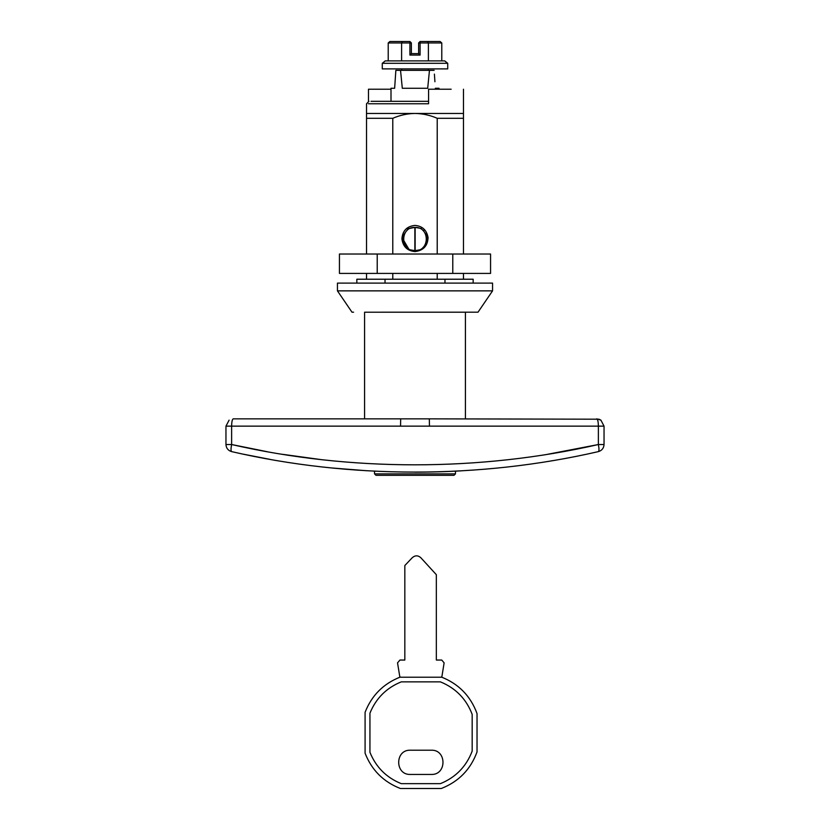 <?xml version="1.0" encoding="UTF-8"?>
<svg xmlns="http://www.w3.org/2000/svg" width="830" height="830" viewBox="0 0 830 830"><rect width="100%" height="100%" fill="white"/><g stroke="black" fill="none" stroke-linecap="round" stroke-linejoin="round"><path stroke-width="1.25" d="M377.225 254.022L490.561 254.022L490.561 273.412L339.439 273.412L339.439 254.022L377.225 254.022L377.225 273.412M452.775 254.022L452.775 273.412M415 475.32L375.98 475.32L454.02 475.32L455.473 473.868L374.527 473.868L375.98 475.32M365.086 753.215C371.705 770.126 383.47 781.881 400.371 788.5C383.47 781.881 371.705 770.126 365.086 753.215L365.086 712.296C371.705 695.395 383.47 683.63 400.371 677.01L399.873 677.207L397.539 662.859L399.936 660.047L404.833 660.047L404.833 565.531L412.323 557.646C415.187 555.229 418.019 555.249 420.831 557.729L436.341 574.692L436.341 660.047L441.736 660.047L444.123 662.859L441.799 677.207L399.873 677.207M441.799 677.207L441.29 677.01C458.679 683.847 470.589 696.038 477.032 713.572L477.032 751.939C470.589 769.483 458.679 781.663 441.29 788.5C458.679 781.663 470.589 769.483 477.032 751.939M410.414 774.442C394.79 775.106 394.79 749.542 410.414 750.206L431.258 750.206C446.882 749.542 446.882 775.106 431.258 774.442L410.414 774.442C394.79 775.106 394.79 749.542 410.414 750.206M431.258 774.442C446.882 775.106 446.882 749.542 431.258 750.206M440.408 681.866L401.253 681.866C386.417 687.894 375.98 698.341 369.941 713.178L369.941 752.333C375.98 767.179 386.417 777.617 401.253 783.655L440.408 783.655C455.701 777.399 466.294 766.557 472.177 751.119L472.177 714.402C466.294 698.953 455.701 688.112 440.408 681.866M400.371 788.5L441.29 788.5M401.917 238.988L401.917 238.791C402.56 230.678 406.918 226.227 415 225.418C422.356 226.04 426.703 230.066 428.052 237.484L428.073 237.837M415 225.418L415 225.418C406.959 226.32 402.602 230.771 401.917 238.791C402.892 246.562 407.25 250.826 415 251.594C423.425 250.536 427.772 245.825 428.052 237.484M368.468 103.76L428.571 103.76L428.571 89.215L451.157 89.215M391.003 89.215L368.468 89.215L368.468 101.82M368.956 101.333L366.528 103.76L366.528 113.451L463.472 113.451L463.472 118.296L437.213 118.296C430.137 115.204 422.729 113.586 415 113.451C407.312 113.575 399.904 115.194 392.787 118.296L366.528 118.296L366.528 113.451L366.528 254.022M492.408 290.863L337.447 290.863L351.982 312.184L353.59 312.184M477.821 312.184L381.105 312.184M478.018 312.184L492.553 290.863L492.553 283.103L337.447 283.103L337.447 290.863M356.838 283.103L356.838 279.222L473.162 279.222L473.162 283.103M444.973 279.222L444.973 283.103M385.027 279.222L385.027 283.103M463.472 254.022L463.472 89.215M371 101.333L428.571 101.333M437.213 118.296L437.213 254.022M437.213 273.412L437.213 279.222M392.787 118.296L392.787 254.022M392.787 273.412L392.787 279.222M366.528 273.412L366.528 279.222M463.472 273.412L463.472 279.222M456.562 471.108C459.032 470.963 438.572 472.177 415 472.146L414.938 472.146M375.907 471.222L373.324 471.098M382.495 63.308L447.723 63.308L447.723 68.89L382.277 68.89L382.277 63.308L385.255 60.891M447.661 63.308L444.662 60.891L415 60.891L444.745 60.891L447.723 63.308M385.338 60.891L415 60.891M391.003 101.333L391.003 88.271L394.644 88.271L395.858 70.343L398.037 70.343M434.401 74.109L434.92 81.765M435.356 88.271L438.997 88.271L438.997 89.215M434.142 70.343L400.537 70.343L402.301 88.271L427.699 88.271L429.463 70.343M400.537 70.343L395.858 70.343M465.412 418.849L465.412 312.215L364.588 312.215L364.588 418.849M599.281 419.306L600.899 420.146L604.043 426.143L600.899 420.146L596.749 418.849C597.735 419.285 598.285 421.713 598.378 426.143L429.452 426.143L429.328 418.849L400.672 418.849L400.548 426.143L225.957 426.143L229.101 420.146L225.957 426.143L225.957 444.527L231.622 444.527C349.721 471.544 479.667 471.627 598.378 444.527L547.51 454.311M408.775 228.624L414.855 227.389C400.029 226.922 400.029 251.127 414.855 250.66L409.117 249.623L402.882 239.019L403.038 237.1M415.145 227.389L420.883 228.426C429.069 235.492 429.069 242.557 420.883 249.623L415.145 250.66C429.971 251.127 429.971 226.922 415.145 227.389L415.145 250.66M426.755 241.987L426.869 241.457M427.077 240.026L427.118 239.03M427.077 238.023L426.869 236.56M426.745 236.042L425.78 233.489M423.85 230.75L423.342 230.232M421.65 228.893L420.893 228.437M409.117 228.426L409.117 228.426C400.921 235.492 400.921 242.557 409.117 249.623M408.277 228.945L407.499 229.505M411.369 42.953L409.906 42.953L409.906 41.5C389.384 41.5 389.384 41.5 409.906 41.5L402.446 41.5L409.906 41.5L411.369 42.953L411.369 53.618L418.631 53.618L418.631 42.953L420.094 41.5L440.097 41.5L441.778 42.953L441.778 60.891L428.394 60.891L428.394 42.953L427.554 41.5M418.631 53.618L420.094 55.071L409.906 55.071L409.906 42.953L401.606 42.953L401.606 60.891L428.394 60.891M411.369 53.618L409.906 55.071M388.222 42.953L389.903 41.5L402.446 41.5L401.606 42.953L388.222 42.953L388.222 60.891L401.606 60.891M420.883 228.426C429.079 235.492 429.079 242.557 420.883 249.623M243.398 454.197L270.051 459.384M331.886 467.975L366.341 470.714M456.687 471.098L460.94 470.869M551.587 460.816L552.438 460.681M592.174 453.004L598.378 451.613C479.667 478.952 349.721 478.869 231.622 451.613C228.105 450.555 226.217 448.19 225.957 444.527M505.429 459.976L504.661 460.059M320.048 459.467L282.625 454.332M267.54 451.779L231.622 444.527C230.823 448.657 230.823 451.012 231.622 451.613M604.043 444.527C603.784 448.19 601.895 450.555 598.378 451.613C599.177 451.012 599.177 448.657 598.378 444.527L604.043 444.527L604.043 426.143L598.378 426.143L598.378 444.527M429.328 418.849L598.98 419.202M400.672 418.849L233.23 418.849C232.265 419.285 231.715 421.713 231.622 426.143L231.622 444.527M414.855 250.66L414.855 227.389M418.631 42.953L420.094 42.953L420.094 41.5M441.778 42.953L420.094 42.953L420.094 55.071M429.452 426.143L400.548 426.143M455.473 471.16L455.473 473.868M374.527 471.16L374.527 473.868M428.332 68.89L428.332 70.343M401.668 68.89L401.668 70.343"/></g></svg>
